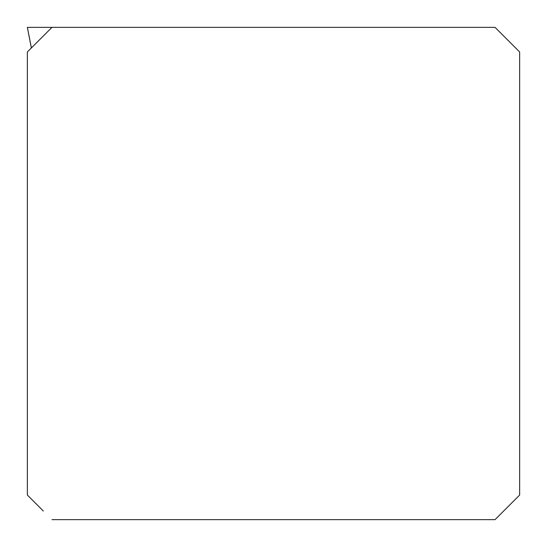 <?xml version="1.0" encoding="UTF-8"?>
<svg xmlns="http://www.w3.org/2000/svg" width="547" height="547" viewBox="0 0 547 547"><rect width="100%" height="100%" fill="white"/><g stroke="black" fill="none" stroke-linecap="round" stroke-linejoin="round"><path stroke-width="0.82" d="M27.384 27.35L51.965 27.35L27.384 27.35L31.377 47.938M51.965 519.65L495.035 519.65L519.65 495.035L519.65 51.965L495.035 27.35L51.965 27.35L27.35 51.965L27.35 495.035L43.35 511.035M31.357 47.958L27.35 27.35"/></g></svg>
